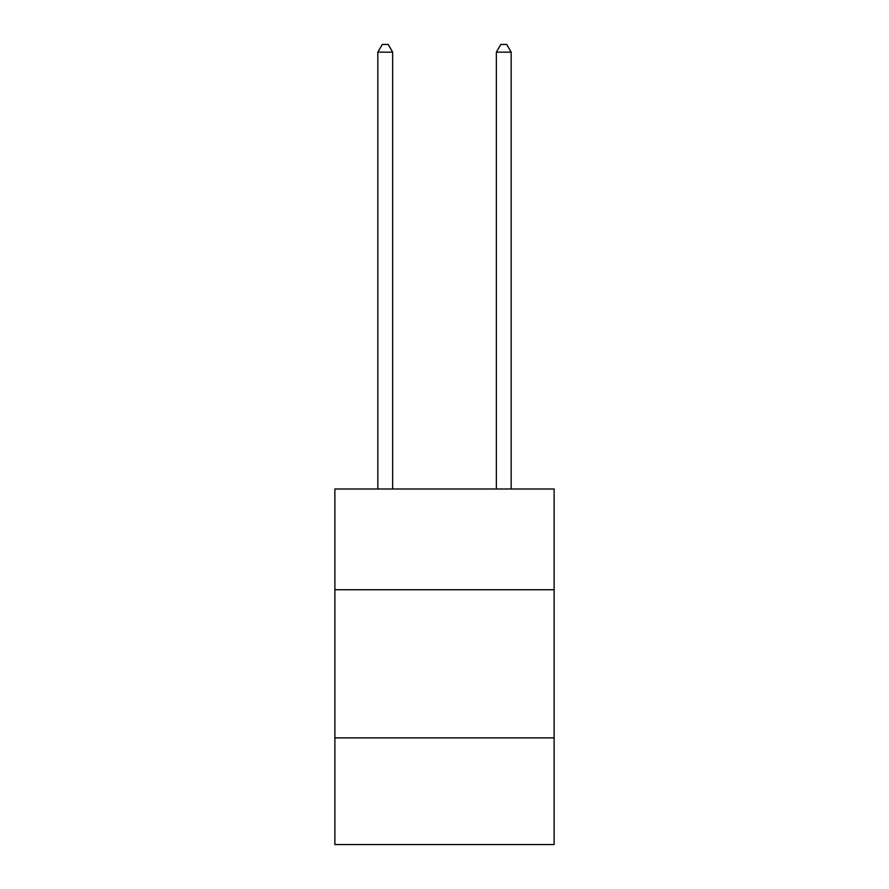 <?xml version="1.0" encoding="UTF-8"?>
<svg xmlns="http://www.w3.org/2000/svg" width="889" height="889" viewBox="0 0 889 889"><rect width="100%" height="100%" fill="white"/><g stroke="black" fill="none" stroke-linecap="round" stroke-linejoin="round"><path stroke-width="1.33" d="M554.125 589.74L554.125 489.006L334.875 489.006L334.875 589.74L554.125 589.74L554.125 844.55L334.875 844.55L334.875 589.74M554.125 737.881L334.875 737.881M392.649 489.006L392.649 52.151L377.836 52.151L377.836 489.006M377.836 52.151L382.281 44.45L388.204 44.45L392.649 52.151M511.164 489.006L511.164 52.151L496.351 52.151L496.351 489.006M496.351 52.151L500.796 44.45L506.719 44.45L511.164 52.151"/></g></svg>
